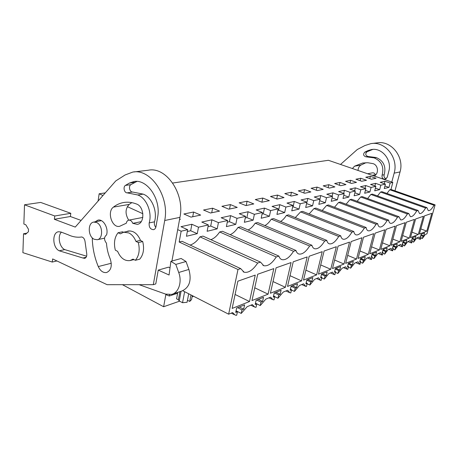 <?xml version="1.0" encoding="UTF-8"?>
<svg xmlns="http://www.w3.org/2000/svg" width="458" height="458" viewBox="0 0 458 458"><rect width="100%" height="100%" fill="white"/><g stroke="black" fill="none" stroke-linecap="round" stroke-linejoin="round"><path stroke-width="0.69" d="M169.54 294.729L169.305 296.011L165.83 294.597L163.632 306.74L122.423 284.681M190.081 245.053C193.677 243.982 196.969 241.251 199.963 236.855L257.677 263.047C253.039 270.031 248.522 273.088 244.137 272.212L240.696 268.611L237.983 269.499L228.645 314.188L182.725 290.721M237.983 269.499L179.175 242.019L181.15 231.204L177.698 229.63M142.885 213.743L127.313 206.632M102.958 195.52L99.151 193.78L98.075 201.085M163.632 306.74L179.588 301.169M192.079 296.807L193.597 296.28M169.305 296.011L177.601 293.235L177.761 292.376M228.645 314.188L232.601 312.585L235.217 315.127L236.677 315.31L237.439 311.721L235.71 312.425L236.637 308.057L244.606 304.873L243.679 309.179L239.299 306.992M367.602 198.56L370.854 194.45L416.711 210.909L418.057 210.468L419.534 213.537C421.234 213.892 423.255 212.048 425.585 208.001L426.862 207.583L381.949 191.696L380.552 192.045L377.524 195.95M416.711 210.909C414.278 215.094 412.16 217 410.351 216.623L408.776 213.514L362.198 196.596L360.652 196.98L407.357 213.978L408.776 213.514M407.357 213.978C404.82 218.311 402.588 220.275 400.664 219.874L398.987 216.72L351.538 199.241L349.912 199.648L397.492 217.212L398.987 216.72M397.492 217.212C394.836 221.706 392.483 223.739 390.439 223.309C389.489 222.954 388.894 221.89 388.647 220.109L340.305 202.03L338.594 202.459L387.067 220.624L388.647 220.109M387.067 220.624C384.285 225.29 381.806 227.397 379.619 226.939C378.623 226.573 377.987 225.491 377.713 223.693L328.443 204.972L326.634 205.424L376.041 224.243L377.713 223.693M376.041 224.243C373.121 229.092 370.493 231.273 368.152 230.786C367.116 230.403 366.44 229.309 366.119 227.494L315.905 208.087L313.988 208.562L364.35 228.078L366.119 227.494M364.35 228.078C361.282 233.122 358.494 235.383 355.986 234.862C354.898 234.467 354.177 233.357 353.816 231.525L302.629 211.384L300.597 211.888L351.933 232.143L353.816 231.525M351.933 232.143C348.704 237.404 345.738 239.752 343.048 239.196C341.908 238.784 341.136 237.656 340.735 235.818L288.54 214.876L286.382 215.415L338.731 236.471L340.735 235.818M338.731 236.471C335.319 241.961 332.165 244.406 329.262 243.805C328.071 243.381 327.247 242.242 326.794 240.387L273.569 218.592L271.273 219.159L324.653 241.085L326.794 240.387M324.653 241.085C321.047 246.828 317.675 249.37 314.549 248.728C313.289 248.288 312.413 247.131 311.909 245.265L257.636 222.548L255.186 223.155L309.619 246.015L311.909 245.265M309.619 246.015C305.795 252.026 302.188 254.682 298.799 253.99C297.477 253.532 296.538 252.364 295.977 250.486L240.627 226.767L238.017 227.414L293.526 251.293L295.977 250.486M293.526 251.293C289.456 257.596 285.586 260.379 281.905 259.629C280.519 259.154 279.512 257.974 278.893 256.091L222.451 231.279L219.651 231.971L276.254 256.955L278.893 256.091M276.254 256.955C271.92 263.585 267.747 266.493 263.734 265.686L260.516 262.113L202.968 236.11L199.963 236.855M257.677 263.047L260.516 262.113M291.076 286.29L297.5 283.725L296.578 287.63L295.215 288.185L291.093 286.284L290.154 290.246L291.546 289.679L290.79 292.931L289.885 292.788L287.698 290.257L283.221 292.072L277.96 298.238L278.722 294.906L280.181 294.311L281.103 290.28L274.216 293.034L273.294 297.116L274.783 296.509L274.021 299.864L272.962 299.709L270.644 297.168L265.84 299.114L260.259 305.555L261.02 302.114L262.589 301.478L263.516 297.311L256.119 300.271L255.192 304.49L256.795 303.837L256.033 307.307L254.791 307.135L252.329 304.593L247.16 306.688L241.229 313.427L241.99 309.866L243.679 309.179M295.215 288.185L294.46 291.414L299.44 285.5L303.62 283.805L305.681 286.324L306.448 286.456L307.204 283.302L305.898 283.834L306.814 279.998L312.82 277.6L311.909 281.384L307.873 279.575M426.862 207.583L428.253 210.606C429.862 210.943 431.785 209.151 434.024 205.236L435.1 204.881L426.925 233.838L425.327 234.479L422.316 238.544L422.992 236.139L423.713 235.847L424.532 232.939L421.131 234.296L420.307 237.233L421.045 236.935L420.37 239.351L419.11 237.004L416.757 237.954L413.626 242.133L414.313 239.677L415.074 239.362L415.904 236.385L412.326 237.816L411.496 240.822L412.269 240.507L411.582 242.98L410.225 240.605L407.752 241.606L404.488 245.912L405.181 243.393L405.983 243.066L406.824 240.015L403.057 241.521L402.216 244.601L403.029 244.269L402.336 246.805L400.87 244.395L398.265 245.448L394.87 249.896L395.569 247.309L396.41 246.965L397.263 243.839L393.29 245.425L392.437 248.585L393.296 248.236L392.598 250.835L391.012 248.391L388.258 249.501L384.72 254.093L385.43 251.442L386.317 251.076L387.176 247.87L382.985 249.547L382.127 252.787L383.031 252.415L382.321 255.083L380.604 252.604L377.701 253.784L373.997 258.524L374.718 255.804L375.657 255.421L376.528 252.129L372.096 253.898L371.226 257.224L372.182 256.835L371.461 259.572L369.6 257.064L366.532 258.312L362.662 263.213L363.383 260.419L364.379 260.012L365.261 256.635L360.566 258.512L359.685 261.924L360.704 261.512L359.977 264.323L357.956 261.781L354.704 263.104L350.645 268.182L351.378 265.308L352.431 264.879L353.318 261.409L348.343 263.396L347.456 266.911L348.532 266.47L347.799 269.356L347.324 269.264L345.607 266.791L342.149 268.188L337.89 273.455L338.634 270.501L339.756 270.043L340.649 266.47L335.359 268.588L334.46 272.201L335.605 271.731L334.867 274.703L334.306 274.6L332.485 272.109L328.81 273.598L324.333 279.059L325.077 276.025L326.273 275.539L327.178 271.857L321.545 274.113L320.64 277.829L321.86 277.336L321.11 280.393L320.457 280.273L318.516 277.766L314.6 279.357L309.883 285.036L310.639 281.905L311.909 281.384M249.513 301.536L255.238 275.103L237.874 281.178L232.149 308.434L249.513 301.536L235.086 294.46M316.61 274.892L303.522 280.09L309.173 256.234L322.226 251.665L316.61 274.892L305.875 270.151M285.391 287.292L291.082 262.56L276.105 267.804L270.392 293.246L285.391 287.292L273.014 281.555M368.278 254.373L358.059 258.432L363.515 237.221L373.682 233.666L368.278 254.373L359.977 250.99M301.524 280.886L287.527 286.439L293.217 261.816L307.181 256.932L301.524 280.886L290.011 275.682M379.396 249.959L384.737 229.796L375.136 233.156L369.743 253.789L379.396 249.959L371.564 246.828M389.907 245.786L380.775 249.41L386.111 229.315L395.185 226.143L389.907 245.786L382.51 242.872M399.857 241.83L391.212 245.265L396.485 225.685L405.072 222.68L399.857 241.83L392.867 239.122M344.021 264.008L349.534 242.11L338.061 246.129L332.497 268.583L344.021 264.008L334.615 260.029M268.096 294.156L273.81 268.606L257.705 274.239L251.98 300.557L268.096 294.156L254.757 287.801M409.297 238.08L414.45 219.399L406.309 222.25L401.099 241.337L409.297 238.08L402.679 235.555M418.263 234.519L423.352 216.285L415.618 218.993L410.477 237.61L418.263 234.519L411.982 232.154M426.793 231.135L431.814 213.325L424.463 215.895L419.385 234.078L426.793 231.135L420.828 228.92M356.507 259.045L345.67 263.35L351.177 241.538L361.969 237.759L356.507 259.045L347.679 255.387M330.745 269.275L336.315 246.736L324.087 251.013L318.476 274.147L330.745 269.275L320.709 264.947M240.696 268.611L182.038 241.309L179.175 242.019M386.964 193.471L389.787 189.755L390.966 189.457L392.821 182.416L328.409 160.294L172.7 183.034M181.15 231.204L187.66 229.704L186.446 236.271L197.266 233.66L198.491 227.208L208.35 224.935L207.125 231.279L217.195 228.851L218.426 222.611L227.615 220.498L226.384 226.63L235.778 224.363L237.009 218.329L245.591 216.353L244.354 222.296L253.142 220.172L254.373 214.327L262.405 212.478L261.175 218.237L269.407 216.25L270.638 210.577L278.166 208.842L276.941 214.43L284.67 212.564L285.895 207.062L292.977 205.43L291.752 210.857L299.022 209.1L300.242 203.753L306.906 202.218L305.692 207.491L312.545 205.837L313.759 200.638L320.045 199.19L318.837 204.32L325.306 202.757L326.514 197.696L332.451 196.327L331.249 201.32L337.369 199.843L338.565 194.919L344.187 193.625L342.996 198.486L348.79 197.089L349.981 192.291L355.305 191.06L354.12 195.801L359.622 194.473L360.795 189.795L365.85 188.633L364.677 193.253L369.904 191.994L371.066 187.431L375.869 186.32L374.707 190.831L379.676 189.635L380.827 185.181L385.396 184.127L384.251 188.53L388.979 187.391L390.119 183.034L392.821 182.416M210.846 239.671C214.035 238.538 216.972 235.973 219.651 231.971M230.134 234.656C232.973 233.483 235.601 231.072 238.017 227.414M248.093 229.962C250.635 228.777 252.999 226.51 255.186 223.155M264.861 225.571C267.151 224.386 269.287 222.25 271.273 219.159M280.559 221.454C282.632 220.281 284.573 218.266 286.382 215.415M295.29 217.584L300.597 211.888M309.139 213.943L313.988 208.562M322.18 210.514L326.634 205.424M334.495 207.274L338.594 202.459M346.128 204.211L349.912 199.648M357.148 201.308L360.652 196.98M370.854 194.45L372.32 194.089L418.057 210.468M198.491 227.208L191.879 224.265L180.99 226.687L187.66 229.704M218.426 222.611L211.928 219.8L201.795 222.056L208.35 224.935M237.009 218.329L230.626 215.632L221.174 217.739L227.615 220.498M254.373 214.327L248.104 211.739L239.265 213.709L245.591 216.353M270.638 210.577L264.478 208.092L256.188 209.941L262.405 212.478M285.895 207.062L279.849 204.669L272.063 206.403L278.166 208.842M300.242 203.753L294.305 201.451L286.983 203.083L292.977 205.43M313.759 200.638L307.925 198.417L301.02 199.951L306.906 202.218M326.514 197.696L320.783 195.555L314.262 197.003L320.045 199.19M338.565 194.919L332.937 192.847L326.772 194.221L332.451 196.327M349.981 192.291L344.45 190.282L338.605 191.581L344.187 193.625M360.795 189.795L355.362 187.849L349.82 189.085L355.305 191.06M371.066 187.431L365.724 185.542L360.463 186.715L365.85 188.633M380.827 185.181L375.577 183.349L370.574 184.465L375.869 186.32M390.119 183.034L384.96 181.259L380.192 182.318L385.396 184.127M99.151 193.78L105.271 192.887M179.553 219.519L180.389 219.342L179.645 219.01M304.61 189.601L310.873 191.948L304.633 193.253L298.318 190.871L304.61 189.601L303.843 192.955M212.609 208.184L219.554 211.121L210.531 213.01L203.535 210.022L212.609 208.184L211.728 212.764M230.408 204.589L221.912 206.306L228.794 209.18L237.233 207.405L230.408 204.589L229.521 209.025M247.097 201.217L253.806 203.924L245.889 205.59L239.128 202.831L247.097 201.217L246.209 205.522M291.46 192.257L297.832 194.684L291.225 196.07L284.802 193.602L291.46 192.257L290.658 195.852M277.016 199.053L284.023 197.581L277.542 195.068L270.483 196.493L277.016 199.053M261.936 202.218L255.283 199.562L262.778 198.051L269.373 200.656L261.936 202.218M340.025 182.444L345.973 184.574L340.66 185.69L334.661 183.526L340.025 182.444L339.349 185.215M329.296 188.078L334.89 186.904L328.838 184.706L323.193 185.845L329.296 188.078M317.302 190.597L311.091 188.29L317.05 187.087L323.205 189.354L317.302 190.597M350.651 180.297L356.501 182.364L351.452 183.423L345.555 181.328L350.651 180.297L350.004 182.908M360.761 178.254L355.912 179.233L361.711 181.271L366.515 180.263L360.761 178.254L360.143 180.721M370.39 176.307L376.047 178.259L371.472 179.221L365.77 177.24L370.39 176.307L369.795 178.637M193.591 212.025L200.65 215.088L190.986 217.115L183.87 213.989L193.591 212.025L192.709 216.754M94.153 239.253L97.239 239.729C103.353 238.944 102.895 225.13 96.632 222.531L93.695 222.084C87.53 222.828 87.925 236.546 94.153 239.253M135.94 241.418L138.316 242.568L142.707 241.549L140.337 240.404L135.94 241.418C134.32 237.353 131.961 234.525 128.853 232.945L123.723 232.212L120.38 233.849L118.09 232.733L122.532 231.8L123.494 232.263M118.09 232.733C114.529 237.278 113.613 243.101 115.342 250.183L117.609 251.328C120.569 258.14 124.708 261.215 130.043 260.562L133.02 259.108L135.368 260.299L139.747 259.159C143.474 254.682 144.459 248.814 142.707 241.549M179.908 291.66L178.391 299.772L176.559 298.816L177.601 293.235M236.053 310.816L241.229 313.427M241.99 309.866L237.605 307.667M237.439 311.721L236.013 310.999M191.879 224.265L190.671 230.74L187.322 231.519M197.266 233.66L190.671 230.74M138.316 242.568C140.079 249.885 139.1 255.793 135.368 260.299M187.448 300.322L189.732 301.421L191.536 299.629L192.308 295.622M188.696 293.773L187.076 302.274L182.547 302.715L184.626 291.694M178.391 299.772L179.238 300.986L182.547 302.715M179.238 300.986L181.059 291.277M190.975 294.941L189.732 301.421M435.1 204.881L390.966 189.457M420.759 237.954L422.316 238.544M434.024 205.236L389.787 189.755M421.045 236.935L420.455 236.712M422.992 236.139L420.839 235.332M425.585 208.001L380.552 192.045M423.713 235.847L420.988 234.817M384.96 181.259L384.314 183.75M388.979 187.391L384.909 186.005M211.928 219.8L210.714 226.057L208.012 226.687M217.195 228.851L210.714 226.057M256.789 303.86L260.259 305.555M261.02 302.114L256.726 300.024M262.589 301.478L258.301 299.395M256.795 303.837L255.478 303.19M230.626 215.632L229.406 221.695L227.271 222.193M235.778 224.363L229.406 221.695M274.743 296.704L277.96 298.238M278.722 294.906L274.508 292.914M280.181 294.311L275.974 292.33M274.783 296.509L273.563 295.925M248.104 211.739L246.885 217.613L245.248 217.997M253.142 220.172L246.885 217.613M291.465 290.023L294.46 291.414M296.578 287.63L292.462 285.74M291.546 289.679L290.406 289.153M264.478 208.092L263.258 213.789L262.068 214.069M269.407 216.25L263.258 213.789M307.089 283.771L309.883 285.036M310.639 281.905L306.774 280.17M307.204 283.302L306.139 282.826M279.849 204.669L278.63 210.199L277.829 210.388M284.67 212.564L278.63 210.199M262.778 198.051L261.896 202.207M321.716 277.909L324.333 279.059M325.077 276.025L321.464 274.439M326.273 275.539L322.317 273.804M321.86 277.336L320.869 276.895M294.305 201.451L293.091 206.821L292.633 206.93M299.022 209.1L293.091 206.821M277.542 195.068L276.695 198.927M335.445 272.396L337.89 273.455M338.634 270.501L335.245 269.046M339.756 270.043L335.874 268.382M335.605 271.731L334.678 271.331M307.925 198.417L306.574 203.673M312.545 205.837L306.723 203.638M348.343 267.203L350.645 268.182M351.378 265.308L348.2 263.974M352.431 264.879L348.635 263.281M348.532 266.47L347.656 266.098M320.783 195.555L319.936 199.15M325.306 202.757L319.695 200.678M360.492 262.314L362.662 263.213M363.383 260.419L360.394 259.182M364.379 260.012L360.652 258.472M360.704 261.512L359.879 261.175M332.937 192.847L332.13 196.213M337.369 199.843L332.073 197.913M317.05 187.087L316.318 190.23M371.959 257.688L373.997 258.524M374.718 255.804L371.896 254.659M375.657 255.421L372.079 253.967M372.182 256.835L371.409 256.52M344.45 190.282L343.677 193.436M348.79 197.089L343.781 195.285M328.838 184.706L328.134 187.654M382.791 253.314L384.72 254.093M385.43 251.442L382.768 250.377M386.317 251.076L382.94 249.73M383.031 252.415L382.298 252.123M355.362 187.849L354.624 190.82M359.622 194.473L354.87 192.795M393.044 249.175L394.87 249.896M395.569 247.309L393.05 246.318M396.41 246.965L393.216 245.711M393.296 248.236L392.609 247.961M365.724 185.542L365.02 188.335M369.904 191.994L365.398 190.419M402.765 245.242L404.488 245.912M405.181 243.393L402.8 242.471M405.983 243.066L402.954 241.898M403.029 244.269L402.376 244.017M375.577 183.349L374.902 185.982M379.676 189.635L375.394 188.158M411.988 241.509L413.626 242.133M414.313 239.677L412.051 238.813M415.074 239.362L412.2 238.269M412.269 240.507L411.645 240.273M81.1 220.424L70.36 216.508L70.801 213.302L40.676 202.43L24.509 204.795L23.862 224.019L25.808 224.781L28.499 229.303L28.413 231.782L25.482 234.353L23.535 233.775L26.839 233.162M171.933 261.037L179.948 217.361C185.026 193.803 166.208 166.437 148.409 170.216L133.788 171.968M131.835 202.636L129.162 204.434C125.189 208.837 125.04 214.081 128.715 220.166M56.935 260.957L52.235 262.05L52.647 258.93L107.12 284.687L153.31 284.676L155.777 283.914L158.245 270.111L168.567 267.157L170.021 267.81M153.31 284.676L164.708 220.51C169.758 196.368 150.653 168.246 132.711 172.094L125.091 174.973L115.777 180.916L75.249 227.088L54.347 219.273L70.36 216.508M54.347 219.273L54.777 215.993L70.801 213.302M54.777 215.993L24.509 204.795M52.235 262.05L22.9 252.667L23.535 233.775M132.803 259.846L134.217 259.715M140.566 240.513C137.595 233.632 133.444 230.477 128.108 231.044L126.293 231.668M136.581 204.033C132.133 202.299 127.776 201.801 123.511 202.539C119.841 203.203 116.481 204.72 113.435 207.102C106.708 211.751 112.044 228.313 119.653 226.298L126.316 223.206C126.648 221.5 127.461 220.481 128.744 220.161C130.513 220 131.852 221.065 132.763 223.349L137.337 224.357C145.037 223.401 144.447 206.621 136.581 204.033M141.201 221.661L132.763 223.349M92.276 237.845C92.464 247.767 94.468 257.339 98.281 266.567C100.376 271.004 103.147 272.991 106.582 272.527C111.071 270.478 112.313 266.018 110.309 259.142C108.145 254.058 106.869 248.751 106.479 243.227C103.886 239.86 103.909 237.095 106.542 234.925C108.775 228.204 103.279 218.752 97.989 220.115L95.069 221.827M137.784 194.971L127.147 192.847C124.255 193.007 122.847 186.875 125.435 185.404L129.322 183.103L133.828 181.58C147.155 178.637 161.296 199.407 157.615 217.264L155.983 226.636C155.634 228.33 154.804 229.344 153.51 229.681C150.258 229.378 148.821 227.122 149.194 222.909C152.371 212.386 146.434 197.965 137.784 194.976L143.177 194.129L132.568 192.028L127.147 192.847M82.921 258.014L84.673 258.352C86.39 257.711 87.066 256.045 86.694 253.348L85.073 241.715C84.707 239.07 83.602 237.49 81.764 236.969C77.19 237.639 72.639 236.901 68.105 234.742L61.017 232.017L58.441 231.754C51.846 232.555 52.533 247.898 59.259 250.807L82.921 258.014L86.156 257.247M136.885 181.431L130.874 184.648C128.286 186.108 129.683 192.188 132.568 192.028M143.177 194.129C151.793 197.089 157.695 211.378 154.518 221.815C154.06 223.882 154.489 225.725 155.806 227.345M59.259 250.807L64.744 249.604L86.619 256.205M61.401 232.16C57.296 236.105 59.443 247.286 64.744 249.604M139.112 284.676L165.59 294.099L171.676 294.402C178.694 292.742 182.273 281.859 178.712 272.487L175.803 264.421L170.886 261.329L169.059 275L158.245 270.111M172.592 294.093L181.855 291.007C189.452 287.59 191.793 280.399 188.891 269.436L186.028 261.512L181.145 258.484L170.886 261.329M175.803 264.421L186.028 261.512M394.979 190.866L400.046 171.927C404.609 156.98 391.126 140.217 377.106 142.873L371.781 143.509M366.011 162.699L360.818 165.126C359.038 166.351 358.116 168.132 358.047 170.473M375.703 174.836L375.405 174.698C374.776 173.301 373.774 172.683 372.383 172.838L367.625 173.759M391.796 182.061L394.161 173.141C398.758 157.958 385.104 140.921 370.94 143.612L364.854 145.57L357.286 149.514L340.517 164.451M374.112 175.986C379.144 173.891 378.268 164.874 372.904 163.615L367.774 162.733L362.667 163.019L354.503 166.197L352.425 168.544M375.405 174.698L372.222 175.34M374.146 157.878L365.868 156.802C363.314 155.823 362.948 154.272 364.768 152.142L367.906 150.602L371.49 149.548C382.024 147.447 392.197 160.065 388.808 171.332L387.25 177.257L385.241 179.25C382.728 179.17 381.691 177.796 382.115 175.128C384.182 166.861 381.525 161.113 374.146 157.878L376.247 157.546L368.003 156.476L365.868 156.802M372.801 149.411L366.91 151.844C365.095 153.962 365.455 155.508 368.003 156.476M376.247 157.546C383.604 160.764 386.249 166.477 384.182 174.704C383.695 176.725 384.382 178.093 386.237 178.797M164.708 220.51L179.948 217.361M129.162 204.434L113.435 207.102M111.283 263.253L98.281 266.567M130.868 184.648L125.44 185.404M134.749 182.364L129.322 183.103M154.518 221.815L149.194 222.909M188.891 269.436L178.712 272.487M394.161 173.141L400.046 171.927M360.818 165.126L354.503 166.197M366.91 151.844L364.774 152.136M370.035 150.31L367.906 150.602M384.188 174.704L382.115 175.128M104.527 238.166L97.239 239.729M101.367 220.647L93.695 222.084M129.923 230.901L123.723 232.212M133.913 259.56L130.387 260.47M231.279 313.123L234.118 314.566M243.106 271.731L244.137 272.212M416.74 237.988L420.238 239.311M262.915 265.314L263.734 265.686M250.847 305.194L253.887 306.694M281.252 259.343L281.905 259.629M269.029 297.826L272.224 299.355M298.278 253.766L298.799 253.99M285.964 290.962L289.279 292.507M314.136 248.557L314.549 248.728M301.776 284.55L305.183 286.101M328.947 243.673L329.262 243.805M316.581 278.556L320.045 280.096M330.464 272.928L333.974 274.451M343.511 267.638L347.05 269.144M355.797 262.657L359.353 264.146M367.385 257.963L370.946 259.423M378.337 253.526L381.892 254.957M388.705 249.324L392.243 250.726M398.523 245.345L402.05 246.719M407.849 241.566L411.421 242.94M123.969 202.465L123.511 202.539M142.816 217.424L128.744 220.161M134.452 181.494L133.828 181.58M363.034 162.962L362.667 163.019M371.982 149.48L371.49 149.548"/></g></svg>
